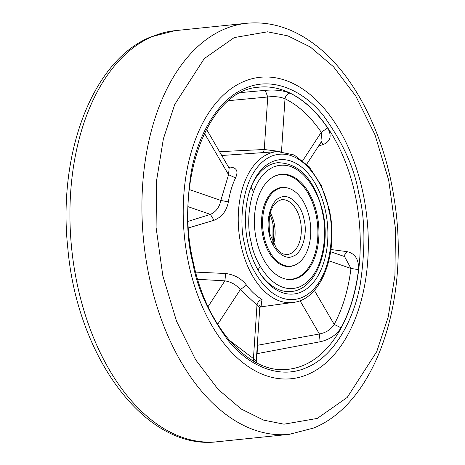 <?xml version="1.0" encoding="UTF-8"?>
<svg xmlns="http://www.w3.org/2000/svg" width="465" height="465" viewBox="0 0 465 465"><rect width="100%" height="100%" fill="white"/><g stroke="black" fill="none" stroke-linecap="round" stroke-linejoin="round"><path stroke-width="0.7" d="M188.895 264.771A151.526 91.721 -95.9 0 1 263.26 77.045A151.526 91.721 -95.9 0 1 362.63 191.231A151.526 91.721 -95.9 0 1 294.322 378.336A151.526 91.721 -95.9 0 1 188.895 264.771A151.526 91.721 -95.9 0 1 263.26 77.045A151.526 91.721 -95.9 0 1 362.63 191.231A151.526 91.721 -95.9 0 1 294.322 378.336A151.526 91.721 -95.9 0 1 188.895 264.771M256.727 353.726L320.077 341.781C329.284 339.77 336.282 335.12 341.066 327.819L334.19 324.39C330.958 329.516 326.029 332.713 319.409 333.975L320.077 341.781M344.548 256.558L350.959 268.45L358.515 269.619C358.957 259.511 355.15 253.518 347.099 251.641L330.952 249.525M188.122 206.693L210.401 214.394C215.998 211.854 219.474 207.198 220.834 200.432L228.553 174.689L235.546 177.886C238.568 171.19 236.72 167.598 229.995 167.098L228.472 167.034M188.517 227.914L214.057 220.276C221.875 217.103 226.635 210.976 228.344 201.903L220.834 200.432L189.255 189.522M247.973 243.253A67.501 40.856 84.1 0 0 260.261 273.664A67.501 40.856 84.1 0 0 310.422 285.673A67.501 40.856 84.1 0 0 325.366 210.5A67.501 40.856 84.1 0 0 290.491 160.937A67.501 40.856 84.1 0 0 251.269 186.465A67.501 40.856 84.1 0 0 247.973 243.253M259.703 272.81A64.745 39.188 84.1 0 0 291.131 291.503A64.745 39.188 -95.9 0 1 259.703 272.81M318.542 146.068L323.698 144.33C330.638 141.145 331.946 135.681 327.622 127.939L321.269 132.275L322.007 140.761M228.641 100.661L267.741 96.993C274.472 96.191 280.226 96.784 285.004 98.783C285.626 95.633 287.254 93.738 289.887 93.093C282.935 90.402 274.728 89.489 265.259 90.361L240.829 92.564M263.457 152.578L264.265 149.498L267.741 96.993L265.259 90.361M320.978 142.342L323.698 144.33M343.641 256.238L347.099 251.641M300.006 300.669L319.409 333.975L257.465 345.292L257.895 353.388M256.471 362.729L256.244 360.98L253.437 358.567L253.756 361.247M204.42 133.263L228.553 174.689L229.135 168.161L206.448 129.224M219.521 151.671L264.265 149.498L280.093 151.514M257.308 345.013L257.285 345.326M256.25 360.974L259.755 307.999L256.976 305.057L253.437 358.567L229.076 340.06M261.034 305.162L262.051 299.472C259.406 300.105 257.715 301.971 256.976 305.057L240.289 289.643C236.348 284.836 231.215 281.9 224.891 280.848L197.677 279.308M217.655 324.332L240.289 289.643L246.485 285.097C241.376 278.541 234.436 274.675 225.659 273.501L195.655 272.112M277.849 162.698A64.745 39.188 84.1 0 0 250.902 187.418A64.745 39.188 -95.9 0 1 277.849 162.698C299.553 163.221 314.509 179.478 322.716 211.476C331.464 248.403 316.276 289.811 291.131 291.503M304.046 219.521C307.964 233.761 301.965 253.78 293.055 256.174C284.702 261.086 271.723 249.106 269.299 234.232C265.376 219.992 271.374 199.973 280.285 197.584C288.637 192.667 301.616 204.647 304.046 219.521M316.961 214.057A52.841 31.986 -95.9 0 1 292.09 279.442A52.841 31.986 -95.9 0 1 256.378 239.702A52.841 31.986 -95.9 0 1 281.249 174.311A52.841 31.986 -95.9 0 1 316.961 214.057M264.05 236.453A39.449 23.884 -95.9 0 1 282.621 187.633A39.449 23.884 -95.9 0 1 309.289 217.306A39.449 23.884 -95.9 0 1 290.718 266.12A39.449 23.884 -95.9 0 1 264.05 236.453M289.654 266.509A39.728 24.046 84.1 0 0 293.06 265.684M294.752 265.114A39.728 24.046 -95.9 0 1 289.869 266.486A39.728 24.046 -95.9 0 1 263.021 236.609A39.728 24.046 -95.9 0 1 281.72 187.447A39.728 24.046 -95.9 0 1 286.777 187.796M274.896 176.078A52.568 31.818 -95.9 0 1 280.407 174.677A52.568 31.818 -95.9 0 1 315.933 214.214A52.568 31.818 -95.9 0 1 291.189 279.256A52.568 31.818 -95.9 0 1 285.504 279.012M276.634 175.369A52.568 31.818 -95.9 0 1 279.971 174.724A52.568 31.818 -95.9 0 1 280.186 174.701M285.01 187.587A39.728 24.046 84.1 0 0 281.505 187.471M290.968 279.279A52.568 31.818 -95.9 0 1 290.753 279.302A52.568 31.818 -95.9 0 1 287.353 279.349M269.816 214.272A28.929 17.513 -95.9 0 1 272.711 223.008A28.929 17.513 -95.9 0 1 272.746 242.66M192.882 263.08C197.073 287.841 208.692 313.451 227.745 339.915C247.002 364.543 278.221 380.213 306.232 367.751C334.486 356.399 354.173 319.182 360.346 283.79C365.612 247.031 365.042 216.742 358.643 192.923C354.452 168.161 342.833 142.552 323.785 116.087C304.523 91.46 273.304 75.789 245.293 88.251C217.039 99.603 197.352 136.82 191.179 172.213C185.913 208.971 186.482 239.26 192.882 263.08M354.94 193.812A141.813 85.845 -95.9 0 1 286.481 369.437C248.42 373.523 206.524 326.645 193.394 262.719C173.788 181.24 207.948 90.937 257.395 87.356A141.813 85.845 -95.9 0 1 354.94 193.812M277.681 151.584L294.147 154.973L309.178 166.766L321.228 185.413L329.075 208.785C339.2 251.588 321.937 299.588 293.229 302.419A75.836 45.901 -95.9 0 1 241.073 245.497A75.836 45.901 -95.9 0 1 277.681 151.584L221.753 155.496M328.563 209.145C334.753 229.094 332.87 283.435 302.076 297.519C270.851 309.684 247.595 265.986 244.776 244.607C238.586 224.659 240.469 170.324 271.269 156.234C302.488 144.069 325.744 187.767 328.563 209.145M341.066 327.819A141.808 85.839 84.1 0 0 358.515 269.619M235.546 177.886A76.202 46.128 84.1 0 0 228.344 201.903M327.622 127.939A141.808 85.839 84.1 0 0 289.887 93.093M302.796 160.588L321.269 132.275C310.539 116.576 298.449 105.416 285.004 98.783L281.505 151.561M314.375 290.381L334.19 324.39C342.722 308.458 348.308 289.811 350.959 268.45L328.865 260.813M214.057 220.276L210.401 214.394L188.186 221.346M225.659 273.501L224.891 280.848L208.058 306.644M229.995 167.098L228.943 167.836M246.485 285.097A76.202 46.128 84.1 0 0 262.051 299.472M224.578 29.045A206.629 125.073 -95.9 0 1 246.932 23.25C270.81 21.105 293.63 28.359 315.398 45.018C354.714 74.807 384.625 134.344 394.314 199.729C410.45 299.251 375.79 403.324 313.404 428.091L289.323 434.327A206.629 125.073 -95.9 0 1 149.672 278.924A206.629 125.073 -95.9 0 1 224.578 29.045M234.244 37.578L267.526 31.812L287.928 35.892L310.306 46.988L333.545 66.78L355.865 96.214L374.993 134.804L388.688 180.205L395.436 228.548L394.942 275.437L388.147 317.2L376.731 351.662L347.239 397.424L317.281 418.424L283.999 424.19L263.597 420.11L241.219 409.02L217.98 389.222L195.66 359.788L176.531 321.205L162.837 275.797L156.089 227.455L156.583 180.565L163.378 138.808L174.794 104.346L204.286 58.578L234.244 37.578M217.335 441.75C145.876 450.94 77.422 357.451 67.884 248.915C57.433 154.241 92.093 60.479 150.863 36.909L174.95 30.673A206.629 125.073 84.1 0 0 152.59 36.468A206.629 125.073 84.1 0 0 77.684 286.347A206.629 125.073 84.1 0 0 217.335 441.75L289.323 434.327M322.204 211.837C327.459 228.757 325.86 274.85 299.733 286.8C273.251 297.118 253.524 260.051 251.135 241.916C245.88 224.996 247.479 178.903 273.606 166.952C300.088 156.641 319.815 193.702 322.204 211.837M273.501 244.172A27.551 16.676 84.1 0 0 274.106 223.119A27.551 16.676 84.1 0 0 270.252 212.633M300.28 220.416A27.551 16.676 -95.9 0 1 287.312 254.506L283.604 254.082L280.668 252.635L276.797 249.106L269.805 233.866C267.52 214.127 271.473 202.74 281.662 199.694A27.551 16.676 -95.9 0 1 300.28 220.416M306.737 164.168L322.007 140.767M344.553 256.552L330.644 251.745M259.185 305.36L261.58 304.738L259.755 307.999M293.229 302.419L259.947 306.964M246.932 23.25L174.95 30.673M272.897 242.98L272.996 223.037L269.903 213.923M282.621 187.633L278.936 188.011M258.063 270.089L259.627 266.98M253.088 190.97L251.013 187.139M290.718 266.12L287.033 266.503M280.407 174.677L279.971 174.724M291.189 279.256L290.753 279.302"/></g></svg>
